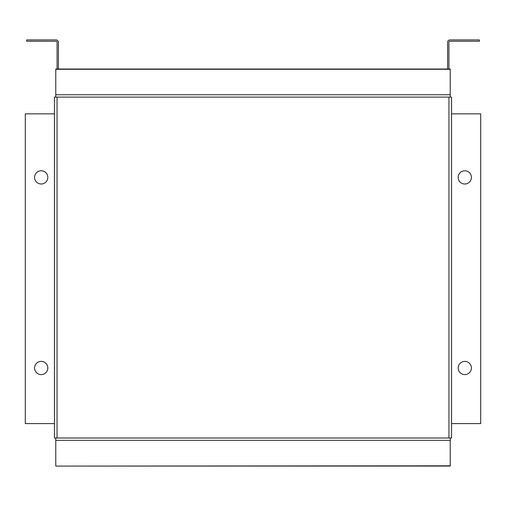 <?xml version="1.0" encoding="UTF-8"?>
<svg xmlns="http://www.w3.org/2000/svg" width="506" height="506" viewBox="0 0 506 506"><rect width="100%" height="100%" fill="white"/><g stroke="black" fill="none" stroke-linecap="round" stroke-linejoin="round"><path stroke-width="0.76" d="M41.207 170.762A6.616 6.616 0 0 0 34.585 177.378A6.616 6.616 0 0 0 41.207 184.001A6.616 6.616 0 0 0 47.823 177.378A6.616 6.616 0 0 0 41.207 170.762M41.207 361.379A6.616 6.616 0 0 0 34.585 367.995A6.616 6.616 0 0 0 41.207 374.611A6.616 6.616 0 0 0 47.823 367.995A6.616 6.616 0 0 0 41.207 361.379M464.793 374.611A6.616 6.616 0 0 1 458.177 367.995A6.616 6.616 0 0 1 464.793 361.379A6.616 6.616 0 0 1 471.415 367.995A6.616 6.616 0 0 1 464.793 374.611M464.793 184.001A6.616 6.616 0 0 1 458.177 177.378A6.616 6.616 0 0 1 464.793 170.762A6.616 6.616 0 0 1 471.415 177.378A6.616 6.616 0 0 1 464.793 184.001M54.446 423.592L25.3 423.592L25.3 113.844L54.446 113.844M451.554 423.592L480.7 423.592L480.7 113.844L451.554 113.844M448.911 69.031L448.911 42.308A1.056 1.056 0 0 1 449.967 41.252L479.353 41.252L479.353 39.923L449.967 39.923A2.385 2.385 0 0 0 447.589 42.308L447.589 69.031M58.411 69.031L58.411 42.308A2.385 2.385 0 0 0 56.033 39.923L26.647 39.923L26.647 41.252L56.033 41.252A1.056 1.056 0 0 1 57.089 42.308L57.089 69.031M55.768 465.817L55.768 438L54.446 438L54.446 97.101L55.768 97.101L55.768 69.031L450.232 69.031L450.232 97.101L451.554 97.101L451.554 438L450.232 438L450.232 466.077L55.768 466.077L450.232 465.817M55.768 97.101L450.232 97.101M450.232 438L55.768 438M57.039 438L57.039 97.101M450.232 94.761L55.768 94.761M448.961 97.101L448.961 438M55.768 440.34L450.232 440.34M450.232 69.284L55.768 69.284"/></g></svg>
